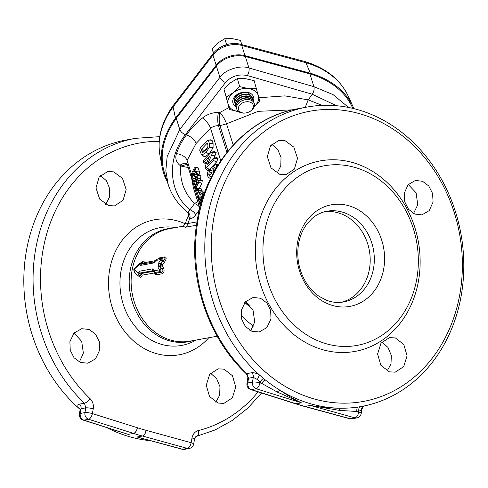 <?xml version="1.0" encoding="UTF-8"?>
<svg xmlns="http://www.w3.org/2000/svg" width="488" height="488" viewBox="0 0 488 488"><rect width="100%" height="100%" fill="white"/><g stroke="black" fill="none" stroke-linecap="round" stroke-linejoin="round"><path stroke-width="0.73" d="M252.516 309.124L244.769 302.542M191.625 178.26L193.388 187.776L199.83 208.175M155.507 260.635L144.283 262.684C144.271 261.049 143.637 260.732 142.374 261.739L141.258 262.678M164.999 256.895A1.842 1.562 -100.3 0 1 163.876 257.987C165.719 258.164 165.45 259.128 163.059 260.885L160.826 263.965L160.424 266.393L161.723 268.888C163.517 270.681 163.443 271.773 161.504 272.17A1.842 1.562 -100.3 0 1 162.175 273.786C164.188 272.53 164.609 270.523 163.443 267.76L162.126 265.338L164.352 262.331C166.518 259.152 166.731 257.341 164.999 256.895L159.387 257.92L157.746 259.11M196.463 225.236L185.22 227.28L183.287 226.267M154.257 271.798A1.842 1.464 -41.9 0 1 154.251 272.975L156.556 274.811L162.175 273.786M134.182 270.431L134.895 273.066L139.812 277.05C140.788 277.733 141.581 277.111 142.191 275.171L154.251 272.975A1.842 1.562 -100.3 0 0 153.586 271.285L141.215 273.542L142.191 275.171L140.806 274.262L141.252 273.573M99.637 350.225L95.483 358.851L87.779 363.212L80.392 362.438L74.036 357.722L70.235 350.207L69.9 341.673L74.036 333.048L81.734 328.692L89.145 329.461L95.526 334.17L99.32 341.679L99.637 350.225M224.053 369.172L232.465 375.748L235.728 386.996L232.355 397.842L223.852 403.405L217.941 403.051L209.504 396.482L206.253 385.239L209.657 374.387L218.16 368.818L224.053 369.172M258.067 391.907A146.821 124.166 -100.3 0 1 198.335 430.556C194.993 431.551 192.882 434.015 192.01 437.962L191.131 442.707L146.04 430.294A146.821 124.166 -100.3 0 1 137.537 427.787L92.372 413.592L93.245 408.84C93.842 404.833 92.787 401.429 90.079 398.641A146.821 124.166 -100.3 0 1 42.779 251.351A146.821 124.166 -100.3 0 1 159.21 141.38M79.367 361.98L83.375 353.19L81.673 341.362L74.066 333.011M215.824 402.216L219.655 395.201L219.96 386.667L216.66 378.688L210.566 373.253M150.176 440.67A152.158 128.686 -100.3 0 1 107.147 427.799M80.123 409.395A152.158 128.686 -100.3 0 1 78.379 407.852A152.158 128.686 -100.3 0 1 26.163 252.247A152.158 128.686 -100.3 0 1 126.038 140.044L135.292 138.354A152.158 128.686 79.7 0 0 35.417 250.564A152.158 128.686 79.7 0 0 84.43 403.21L85.809 407.858A5.533 1.006 10.4 0 1 93.245 408.84M114.229 430.074L128.246 434.393A4.612 3.898 79.7 0 0 128.179 434.375L83.173 420.089A5.533 2.775 107.8 0 0 83.893 420.131A5.533 4.679 -100.3 0 1 80.239 413.458L81.032 408.724L85.809 407.858L84.936 412.604A5.533 1.006 10.4 0 1 92.372 413.592A5.533 2.635 -72.7 0 1 88.584 419.277L83.893 420.131L128.179 434.375L133.62 433.417A152.158 128.686 79.7 0 0 142.429 436.01L137.055 436.992L146.064 439.566M108.476 205.582L99.65 199.08L95.983 187.911L99.131 177.107L107.647 171.538L113.68 171.868L122.482 178.37L126.16 189.539L123.049 200.336L114.528 205.905L108.476 205.582M105.701 204.466L109.41 197.237L109.678 188.618L106.433 180.743L100.443 175.503M90.079 398.641A5.533 1.928 -46.4 0 1 84.43 403.21L79.55 404.101C77.775 404.546 77.385 405.796 78.379 407.852A4.612 3.495 152.2 0 1 80.105 409.133M146.04 430.294A5.533 2.757 104.2 0 1 142.429 436.01L137.122 437.01L182.067 449.247A5.533 2.653 -75 0 0 182.695 449.259L137.122 437.01A4.612 3.898 79.7 0 0 137.055 436.992M137.396 427.738A5.533 2.69 -72.5 0 1 133.553 433.393L88.584 419.277A5.533 4.679 79.7 0 1 84.936 412.604L80.239 413.458A5.533 1.159 -170.5 0 0 79.41 413.909L80.093 409.816L81.032 408.724A4.612 3.898 -100.3 0 0 79.55 404.101M192.01 437.962A5.533 1.006 10.4 0 1 194.517 439.304L193.638 444.05A5.533 1.006 10.4 0 0 191.131 442.707A5.533 2.794 105.5 0 1 187.386 448.405L182.695 449.259A5.533 4.679 -100.3 0 0 184.501 449.344L189.191 448.49A5.533 5.533 0 0 0 193.638 444.05M245.415 301.791L253.022 310.136L254.724 321.964L250.716 330.76M381.909 342.027L388.015 347.486L391.309 355.453L391.004 363.969L387.167 370.99M408.249 184.513L416.142 192.833L417.716 204.82L413.543 213.488M271.792 144.283L277.77 149.511L281.027 157.392L280.765 165.999L277.05 173.246M241.249 310.453L241.584 318.993L245.379 326.502L251.735 331.212L259.128 331.986L266.826 327.631L270.98 319.006L270.669 310.478L266.869 302.95L260.507 298.247L253.083 297.473L245.385 301.822L241.249 310.453M285.029 140.648L278.996 140.318L270.48 145.881L267.332 156.679L270.999 167.866L279.819 174.362L285.87 174.686L294.392 169.116L297.509 158.313L293.831 147.15L285.029 140.648M433.07 202.026L432.588 193.51L428.781 186.001L422.547 181.268L415.386 180.45L408.047 184.745L404.235 193.309L404.735 201.8L408.548 209.328L414.757 214.061L421.906 214.885L429.233 210.602L433.07 202.026M389.29 371.832L395.195 372.179L403.698 366.622L407.077 355.782L403.808 344.516L395.396 337.952L389.509 337.598L381.006 343.162L377.602 354.02L380.847 365.262L389.29 371.832M207.144 219.271A152.158 128.686 -100.3 0 1 307.019 107.061A152.158 128.686 -100.3 0 1 461.453 294.246A152.158 128.686 -100.3 0 1 364.518 405.876A152.158 128.686 -100.3 0 1 364.432 405.894A152.158 128.686 -100.3 0 1 359.699 406.779A152.158 128.686 -100.3 0 1 357.747 407.084A152.158 128.686 -100.3 0 1 340.606 408.212A152.158 128.686 -100.3 0 1 280.277 390.424A152.158 128.686 -100.3 0 1 265.112 379.774A152.158 128.686 -100.3 0 1 263.441 378.401A152.158 128.686 -100.3 0 1 259.366 374.875A152.158 128.686 -100.3 0 1 207.144 219.271M246.946 383.47A5.533 1.311 -171.5 0 1 247.794 382.928L248.502 378.212L246.91 373.601A5.533 1.928 133.6 0 1 245.934 373.424C207.113 337.159 187.441 275.836 197.06 221.406C206.028 163.816 247.361 117.205 297.772 108.751A152.158 128.686 79.7 0 0 197.89 220.96A152.158 128.686 79.7 0 0 246.91 373.601L251.796 372.716C253.748 372.478 256.273 373.204 259.366 374.875A4.612 0.689 -61.3 0 1 257.31 379.469L253.278 377.34L248.502 378.212A5.533 1.305 -171.5 0 0 247.654 378.749L246.946 383.47A5.533 5.533 0 0 0 250.734 389.558L295.338 403.753A5.533 2.696 107.5 0 0 296.033 403.79L301.407 402.807L277.306 392.084L261.818 383.464L257.31 379.469M256.816 232.276A96.831 81.886 -100.3 0 1 353.361 162.748A96.831 81.886 -100.3 0 1 418.649 279.99A96.831 81.886 -100.3 0 1 322.104 349.518A96.831 81.886 -100.3 0 1 256.816 232.276M460.105 292.654A147.553 124.788 79.7 0 0 360.62 113.997A147.553 124.788 79.7 0 0 213.5 219.948A147.553 124.788 79.7 0 0 312.991 398.611A147.553 124.788 79.7 0 0 460.105 292.654M264.35 233.111A91.299 77.208 -100.3 0 1 355.374 167.555A91.299 77.208 -100.3 0 1 416.929 278.099A91.299 77.208 -100.3 0 1 325.905 343.656A91.299 77.208 -100.3 0 1 264.35 233.111M292.44 109.855L258.262 111.319L226.511 123.806L219.972 125.697C218.972 121.835 218.941 117.425 219.881 112.466L229 107.531M263.441 378.401A4.612 1.677 -51 0 0 260.074 382.074L259.933 382.879L261.818 383.464A4.612 1.708 -51.9 0 1 265.112 379.774M251.796 372.716A4.612 3.898 -100.3 0 1 253.278 377.34L252.485 382.074A5.533 1.159 9.5 0 1 259.933 382.879A5.533 2.611 -72.7 0 1 256.139 388.747A5.533 4.679 -100.3 0 1 252.485 382.074L247.794 382.928A5.533 4.679 79.7 0 0 251.448 389.601L256.139 388.747L301.407 402.807A4.612 3.898 79.7 0 1 301.474 402.832C294.789 399.696 287.725 395.567 280.277 390.424A4.612 2.556 -55 0 0 277.306 392.084M339.276 410.353L310.35 405.443A4.612 3.898 79.7 0 0 310.283 405.424C320.616 407.297 330.724 408.224 340.606 408.212A4.612 1.787 89.7 0 0 339.276 410.353L356.887 411.494L358.735 412.012A5.533 1.159 9.5 0 1 361.212 413.428L361.895 409.34L361.242 410.109L358.875 411.207L356.887 411.494A4.612 2.519 82.2 0 1 357.747 407.084M352.055 418.814A5.533 5.533 0 0 1 349.615 418.71A5.533 2.678 -74.9 0 0 350.25 418.728A5.533 4.679 79.7 0 0 352.055 418.814L356.746 417.96A5.533 4.679 -100.3 0 1 354.941 417.874A5.533 2.818 105.6 0 0 358.735 412.012L358.875 411.207A4.612 2.525 81.2 0 1 359.699 406.779M361.242 410.109A4.612 4.166 77 0 1 364.396 405.906L364.396 405.906A4.612 4.166 77 0 1 364.42 405.9M301.474 402.832L296.1 403.808L251.448 389.601A5.533 2.751 107.7 0 1 250.734 389.558M297.485 242.884A51.643 43.676 -100.3 0 1 348.975 205.796A51.643 43.676 -100.3 0 1 383.794 268.327A51.643 43.676 -100.3 0 1 332.304 305.409A51.643 43.676 -100.3 0 1 297.485 242.884M324.825 211.688A46.11 38.997 -100.3 0 1 369.489 268.729A46.11 38.997 -100.3 0 1 341.332 302.273M336.476 105.737L312.302 94.251L308.196 99.875L322.214 105.384M199.458 209.681L195.651 214.897C193.669 217.581 191.723 218.77 189.82 218.459L188.459 216.574A5.533 4.74 176.7 0 0 188.893 214.482L187.679 212.317C178.181 204.631 171.678 195.352 168.177 184.488L165.822 170.727L167.177 156.459L179.779 129.503L219.935 77.305C224.803 69.79 240.316 64.794 248.929 67.96L313.918 86.669C314.443 89.158 313.906 91.683 312.308 94.251L312.302 94.251M227.981 151.073L219.972 125.697L218.478 125.678C215.47 125.654 212.823 126.532 210.541 128.307L196.078 143.502L187.105 160.43L187.026 163.7L200.391 206.028M205.21 191.028L201.611 190.942L203.124 192.681L203.307 196.359M197.835 175.625L197.756 174.814M195.932 178.132L195.59 177.065M198.232 167.957L197.597 167.225L194.834 167.433L196.408 171.782L196.292 173.057L195.743 172.953L194.694 169.641L193.706 171.477L194.675 174.533L194.584 175.79L194.071 175.723L193.108 172.667L191.985 175.076L193.071 178.51L193.028 179.816L192.553 179.724L191.29 175.723L191.424 173.832L194.352 167.951L198.232 167.957L199.464 171.861L199.135 174.558L198.28 175.076L195.92 173.283M200.403 180.078L200.904 176.046L199.873 175.637M199.452 188.191L201.812 183.512L202.313 180.505L201.776 179.968L199.006 180.182L198.964 182.018L195.895 188.173L195.2 188.435L196.627 178.962L194.383 183.634L193.773 183.903L193.95 182.305L197.298 175.747L197.853 175.979L197.634 177.925L200.666 178.919M198.665 190.259L198.573 191.668L198.024 191.595L197.609 188.606L198.165 188.679L198.665 190.259L201.678 190.338L201.172 188.734L200.635 188.1L197.884 188.307M208.571 140.892L209.364 143.405L209.45 147.138L206.095 152.421L202.172 154.891L201.422 154.537L204.472 156.855L209.065 154.019L213.091 147.797L213.085 143.289L212.286 140.757L210.981 139.757L207.882 140.251L208.571 140.892L212.286 140.757M214.122 158.051L216.19 152.409L214.293 151.725M205.112 168.006L207.424 170.275L209.407 169.415L216.538 162.028L218.069 158.356L216.904 157.612L213.799 158.106L214.342 158.484L213.488 160.442L206.491 167.793L205.112 168.006L205.594 165.322L209.578 156.136L204.423 161.729L203.203 161.961L203.844 159.948L210.67 152.732L211.707 152.055L214.805 151.561M203.203 161.961L206.003 164.291M202.916 197.634L202.319 197.646L202.416 193.73L201.953 192.943L200.239 194.297L199.592 199.476L200.44 200.8L201.044 199.494L200.696 196.902L201.209 196.957L201.739 198.64L201.599 200.574L200.202 202.575L199.073 200.69C198.348 198.171 198.579 195.566 199.757 192.87L201.611 190.942M211.743 176.174L208.504 177.364L207.644 176.022C207.04 174.295 207.376 172.404 208.65 170.343L211.798 170.532M208.65 170.343L209.517 170.385L208.736 174.747L209.498 175.43L210.993 174.472L212.213 170.928L210.602 169.598L211.066 168.006L215.702 164.669L216.812 167M248.953 304.366L247.331 303.438L250.057 305.531M247.172 303.091L246.959 304.738M187.679 212.317L188.026 212.439L194.553 203.533L197.762 201.617M168.177 184.488L164.517 172.892A99.595 70.107 -17.5 0 1 176.26 118.371L179.779 129.503C180.731 131.809 182.616 133.517 185.428 134.627C166.463 158.643 168.512 192.54 189.966 209.822A5.533 2.843 36.1 0 1 195.651 214.897M176.26 118.371L216.404 66.136A22.131 15.579 -17.5 0 1 245.311 56.504L309.88 73.865A99.595 70.107 -17.5 0 1 352.787 108.391M310.344 73.224L305.933 62.69L304.829 61.537C325.655 67.844 340.075 79.288 348.09 95.874A99.021 69.705 162.5 0 0 305.933 62.69L241.774 45.451C236.753 44.103 231.477 44.323 225.932 46.104L225.602 44.957C230.763 43.273 235.777 43.048 240.645 44.286L240.645 44.286A5.533 2.641 105 0 1 241.774 45.451L244.946 55.65L310.344 73.224A100.516 70.76 -17.5 0 1 353.135 106.909A100.516 70.76 -17.5 0 1 353.898 108.665M244.946 55.65C239.95 54.375 234.679 54.632 229.14 56.413C223.632 58.31 219.307 61.25 216.154 65.24L212.981 55.04L173.088 106.939L175.491 118.139L216.154 65.24M167.396 182.012A100.516 70.76 -17.5 0 1 164.133 174.667A100.516 70.76 -17.5 0 1 162.15 167.201A100.516 70.76 -17.5 0 1 175.491 118.139M225.602 44.957C220.46 46.702 216.336 49.532 213.232 53.448L173.319 105.371L173.088 106.939A99.021 69.705 162.5 0 0 159.942 155.275L162.15 167.201M225.932 46.104C220.43 48.001 216.111 50.978 212.981 55.04A5.533 2.769 37.5 0 1 213.232 53.448M304.829 61.537L240.645 44.286M348.633 107.488L333.06 94.617L313.918 86.669L309.88 73.865M305.232 107.391L308.196 99.875L284.925 95.886L258.89 97.734M233.215 145.034L226.511 123.806C225.09 119.682 222.882 115.9 219.881 112.466L218.453 112.447A9.406 2.525 90.7 0 0 218.478 125.678L226.914 152.402M187.105 163.956A9.406 5.825 -51.8 0 0 179.877 165.31C176.15 162.187 175.003 158.313 176.43 153.696C178.657 147.217 181.987 140.947 186.41 134.877C190.851 128.808 196.213 123.171 202.496 117.974C207.095 114.344 212.408 112.502 218.453 112.447M187.227 164.334L180.792 166.024L179.877 165.31M188.246 167.555L180.792 166.024C179.529 180.438 184.122 192.943 194.553 203.533A5.533 2.843 36.1 0 1 199.519 207.186M185.22 227.28A5.533 4.679 79.7 0 0 187.843 223.528L196.981 221.863M188.459 216.574L188.893 214.482M183.134 226.359L185.044 224.023L187.843 223.528L189.82 218.459A5.533 4.819 103.7 0 0 188.026 212.439M142.374 261.739A1.842 1.153 -130.5 0 1 142.215 262.3M142.087 262.44L142.368 262.239L142.825 263.898L142.63 263.374L144.283 262.684L142.874 263.886M158.35 258.536A1.842 1.031 -134.3 0 1 158.264 259.006L162.309 258.292A1.842 1.562 79.7 0 0 161.156 259.488L158.923 262.416L158.081 267.424L159.417 269.846A1.842 1.379 -30.7 0 1 161.15 268.65L159.802 266.296L160.204 263.868L162.431 261.007A1.842 0.451 -101 0 1 162.309 258.292L157.386 259.189A1.842 1.153 -101.5 0 0 157.374 259.189A1.842 1.153 -101.5 0 0 157.337 259.195M159.387 257.92A1.842 1.562 -100.3 0 1 158.264 259.006L158.155 259.146M164.352 262.331A1.842 0.878 36.8 0 0 163.059 260.885L162.431 261.007A1.842 0.872 38.7 0 1 161.156 259.488L156.233 260.385L153.287 263.062A1.842 1.562 79.7 0 1 154.348 261.818L141.794 264.099A1.842 1.562 79.7 0 0 140.623 265.368L153.287 263.062M158.081 267.424A1.842 1.403 -29.1 0 1 159.802 266.296L160.424 266.393A1.842 1.421 153.5 0 0 162.126 265.338A1.842 0.909 35 0 0 160.826 263.965L160.204 263.868A1.842 0.897 37 0 1 158.923 262.416M152.311 268.876L139.647 271.182A1.842 1.562 79.7 0 0 140.306 272.987L152.97 270.675A1.842 1.562 79.7 0 1 152.311 268.876L153.165 269.205L154.495 270.749L159.417 269.846A1.842 1.562 79.7 0 0 160.082 271.584A1.842 0.665 -67.5 0 1 161.15 268.65L161.723 268.888A1.842 1.391 151.6 0 0 163.443 267.76M153.165 269.205A1.842 1.501 138.3 0 0 153.342 270.779A1.842 1.501 138.3 0 0 153.403 270.846L155.16 272.481A1.842 1.562 79.7 0 1 154.495 270.749A1.842 1.482 137.6 0 0 154.696 272.286A1.842 1.482 137.6 0 0 154.751 272.334A1.842 0.836 -45.5 0 0 154.769 272.353A1.842 0.836 -45.5 0 0 155.16 272.481L160.082 271.584L161.504 272.17L155.892 273.195A1.842 1.562 -100.3 0 1 156.556 274.811M153.366 270.81L154.696 272.286A1.842 1.842 0 0 0 154.769 272.353L155.458 273.03A1.842 1.446 -42.6 0 1 155.471 273.048L155.471 273.048A1.842 1.446 -42.6 0 1 155.678 274.488M153.818 271.316A1.842 0.842 -45.5 0 0 153.586 271.285L152.97 270.675M139.647 271.182L138.269 272.969L139.653 273.451L140.306 272.987L141.215 273.542L140.806 274.262C140.953 275.854 140.52 276.269 139.495 275.494A1.842 1.507 -50.5 0 1 139.812 277.05M134.548 271.31L134.603 271.358A1.842 1.543 -49.1 0 1 134.895 273.066M134.554 271.316L134.298 271.029A1.842 1.745 -42.1 0 0 134.401 271.139A1.842 1.568 -49.3 0 1 134.121 269.339L139.757 264.069L140.623 265.368M140.349 263.111A1.842 1.196 48.5 0 0 140.05 263.276L134.395 268.455A1.842 1.226 46.5 0 0 134.121 269.339L138.269 272.969A1.842 1.537 -50.6 0 0 138.574 274.64L139.653 273.451L140.782 274.244M142.362 262.245L140.593 262.94A1.842 1.842 0 0 0 140.05 263.276A1.842 1.196 48.5 0 0 139.757 264.069A1.842 0.933 -177 0 1 141.282 263.727A1.842 0.403 -111.6 0 0 140.636 262.934A1.842 0.403 -111.6 0 0 140.593 262.94A1.842 0.403 -111.6 0 0 140.544 262.983M154.385 261.788L141.794 264.099L141.282 263.727L142.6 263.386M156.727 259.524A1.842 1.08 44.7 0 0 156.428 259.701L154.489 261.69A1.842 1.092 43.8 0 0 154.299 262.41M156.428 259.701A1.842 1.08 44.7 0 0 156.233 260.385A1.842 1.562 79.7 0 1 157.386 259.189L157.374 259.189A1.842 1.842 0 0 0 156.428 259.701M209.364 143.405L213.085 143.289M209.45 147.138L213.091 147.797M206.095 152.421L209.065 154.019M202.172 154.891L204.472 156.855M201.422 154.537L199.696 150.261L200.452 147.675L207.882 140.251M203.228 152.25L202.587 152.347L205.491 150.45C207.559 148.511 208.303 146.461 207.723 144.308L207.321 143.039L201.154 149.535L201.611 150.993L202.904 152.341M201.611 150.993L205.015 150.877L204.832 150.286L207.766 147.15M201.154 149.535L204.832 150.286M211.45 152.134L212.457 152.524L211.694 154.977L215.171 155.989M211.694 154.977L207.51 164.181L213.799 158.106M214.342 158.484L218.069 158.356M213.488 160.442L216.538 162.028M206.491 167.793L209.407 169.415M204.423 161.729L206.564 162.919M212.457 152.524L216.19 152.409M215.562 169.123L214.897 167.024L212.548 168.848L213.573 170.099L213.5 172.813M212.548 168.848L215.464 169.287M213.573 170.099L214.952 170.184M209.23 171.831L212.262 172.862M208.736 174.747L210.602 174.863M216.263 165.255L217.819 165.353M200.696 196.902L202.276 196.975M201.599 200.574L201.904 200.739M200.202 202.575L201.148 203.289M203.124 192.681L204.588 192.711M200.239 194.297L202.55 195.529M199.592 199.476L201.044 199.507M201.739 198.64L202.55 198.659M199.995 192.424L198.024 191.595M197.609 188.606L201.172 188.734M197.634 177.925L196.152 185.318L198.537 180.676L202.313 180.505M197.298 175.747L200.904 176.046M195.42 185.281L193.773 183.903M197.866 190.637L195.2 188.435M198.964 182.018L201.812 183.512M195.895 188.173L197.469 189.033M194.383 183.634L195.59 184.293M199.135 174.558L195.743 172.953M194.669 180.7L192.553 179.724M196.609 176.863L194.071 175.723M193.706 171.477L195.401 171.874M194.675 174.533L197.701 174.606M191.985 175.076L194.023 175.564M193.071 178.51L196.072 178.584M196.408 171.782L199.464 171.861M226.231 97.039L228.177 104.243A15.677 11.236 164 0 1 233.215 92.757L226.231 97.039L223.937 89.023L230.385 82.862L237.369 78.574L239.663 86.596L233.215 92.757A15.677 11.236 -16 0 1 248.325 88.578L239.663 86.596M223.937 89.023L229.586 109.568L238.553 111.587A15.677 11.236 164 0 1 238.248 111.551A15.677 11.236 164 0 1 228.177 104.243L229.586 109.568M254.291 106.622L259.805 101.211L254.156 80.666L245.494 78.684L237.369 78.574M256.45 88.682L248.325 88.578A15.677 11.236 164 0 1 258.396 95.886A15.677 11.236 164 0 1 254.303 106.579M253.449 100.857A10.766 7.716 164 0 0 253.638 97.1A10.766 7.716 164 0 0 236.369 95.044A10.766 7.716 164 0 0 232.935 103.023A10.766 7.716 164 0 0 236.046 106.756M236.039 106.726A10.766 7.716 -16 0 1 232.929 103.011M234.868 102.919A9.223 6.49 -17.5 0 1 234.576 102.212A9.223 6.49 -17.5 0 1 234.868 98.533A9.223 6.49 -17.5 0 1 246.342 92.708A9.223 6.49 -17.5 0 1 248.807 93.312L246.312 92.61L242.359 92.738A9.022 6.466 164 0 0 237.247 95.007A9.022 6.466 164 0 0 234.661 102.456M234.521 102.035A9.223 6.49 -17.5 0 1 234.466 101.858A9.223 6.49 -17.5 0 1 234.752 98.173A9.223 6.49 -17.5 0 1 238.242 94.318M248.807 93.312L252.003 96.856M235.094 103.834A9.223 6.49 -17.5 0 1 235.033 103.657A9.223 6.49 -17.5 0 1 235.326 99.979A9.223 6.49 -17.5 0 1 246.8 94.16A9.223 6.49 -17.5 0 1 252.619 98.106A9.223 6.49 -17.5 0 1 252.674 98.283M235.436 104.719A9.223 6.49 -17.5 0 1 235.149 104.017A9.223 6.49 -17.5 0 1 235.436 100.333A9.223 6.49 -17.5 0 1 246.916 94.513A9.223 6.49 -17.5 0 1 252.735 98.46A9.223 6.49 -17.5 0 1 252.9 99.204M235.661 105.64A9.223 6.49 -17.5 0 1 235.6 105.463A9.223 6.49 -17.5 0 1 235.893 101.785A9.223 6.49 -17.5 0 1 247.373 95.965A9.223 6.49 -17.5 0 1 253.193 99.912A9.223 6.49 -17.5 0 1 253.241 100.089M236.003 106.524A9.223 6.49 -17.5 0 1 235.716 105.823A9.223 6.49 -17.5 0 1 236.009 102.138A9.223 6.49 -17.5 0 1 247.483 96.319A9.223 6.49 -17.5 0 1 253.302 100.266A9.223 6.49 -17.5 0 1 253.473 101.01M236.235 107.445A9.223 6.49 -17.5 0 1 236.174 107.268A9.223 6.49 -17.5 0 1 236.466 103.59A9.223 6.49 -17.5 0 1 247.941 97.771A9.223 6.49 -17.5 0 1 253.76 101.718A9.223 6.49 -17.5 0 1 253.815 101.894M236.576 108.33A9.223 6.49 -17.5 0 1 236.284 107.622A9.223 6.49 -17.5 0 1 236.576 103.944A9.223 6.49 -17.5 0 1 248.056 98.125A9.223 6.49 -17.5 0 1 253.876 102.071A9.223 6.49 -17.5 0 1 254.041 102.816M236.747 109.098A9.223 6.49 -17.5 0 1 236.741 109.074A9.223 6.49 -17.5 0 1 237.034 105.396A9.223 6.49 -17.5 0 1 248.514 99.57A9.223 6.49 -17.5 0 1 254.333 103.523A9.223 6.49 -17.5 0 1 254.339 103.541M246.513 112.807L246.318 112.85A9.223 6.49 -17.5 0 1 242.579 113.063A9.223 6.49 -17.5 0 1 236.759 109.117A9.223 6.49 -17.5 0 1 239.565 102.285A9.223 6.49 -17.5 0 1 248.526 99.619A9.223 6.49 -17.5 0 1 254.346 103.566A9.223 6.49 -17.5 0 1 248.66 112.106L248.471 112.185A7.692 5.417 -17.5 0 1 246.513 112.807A7.692 5.417 -17.5 0 1 243.396 112.99A7.692 5.417 -17.5 0 1 238.784 106.622A7.692 5.417 -17.5 0 1 248.361 101.766A7.692 5.417 -17.5 0 1 253.394 106.195A7.692 5.417 -17.5 0 1 248.471 112.185M253.632 97.088A10.766 7.716 -16 0 1 253.443 100.821M213.415 53.54L212.152 48.635L218.173 42.779L224.767 38.711L232.337 38.656L240.474 40.382L241.804 44.597M213.543 53.052L212.152 48.635M226.633 44.634L224.767 38.711M183.506 226.121L169.525 228.665A57.175 48.355 79.7 0 0 131.998 270.828A57.175 48.355 79.7 0 0 170.55 340.057A57.175 48.355 79.7 0 0 190.027 341.167L217.191 336.214M193.059 340.612A57.456 48.593 -100.3 0 1 168.824 340.636A57.456 48.593 -100.3 0 1 129.235 279.624A57.456 48.593 -100.3 0 1 172.563 228.116M175.46 227.585L174.515 227.439A59.872 50.636 79.7 0 0 120.383 275.262A59.872 50.636 79.7 0 0 161.241 344.278A59.872 50.636 79.7 0 0 195.127 340.551L195.963 340.081M208.742 337.757A68.631 58.041 -100.3 0 1 155.831 353.452A68.631 58.041 -100.3 0 1 109.55 270.352A68.631 58.041 -100.3 0 1 177.98 221.07A68.631 58.041 -100.3 0 1 185.153 223.742M128.246 434.393L133.62 433.417A5.533 2.672 108.6 0 0 137.537 427.787M146.186 430.331A5.533 2.739 105.3 0 1 142.496 436.028L187.386 448.405A5.533 4.679 79.7 0 0 189.191 448.49M196.627 436.284A5.533 2.946 -104 0 0 196.725 436.266A5.533 2.946 -104 0 0 198.335 430.556M354.941 417.874L310.35 405.443L304.976 406.425L350.25 418.728L354.941 417.874M295.362 403.759A5.533 2.672 -71.4 0 0 295.386 403.765A5.533 2.672 -71.4 0 0 296.1 403.808A152.158 128.686 79.7 0 0 304.909 406.406L304.976 406.425A5.533 2.733 -74.7 0 1 304.329 406.4L304.28 406.388A5.533 2.757 -75.8 0 0 304.909 406.406L310.283 405.424M304.305 406.394A5.533 2.733 -74.7 0 0 304.329 406.4L349.615 418.71M326.814 211.255A46.11 38.997 -100.3 0 1 373.607 267.979A46.11 38.997 -100.3 0 1 343.345 301.981C337.806 302.993 332.182 302.401 326.472 300.224L319.396 296.521C314.687 293.392 310.563 289.231 307.031 284.034C299.211 271.926 296.362 258.652 298.491 244.207C299.821 236.564 302.523 229.976 306.598 224.437L311.905 218.618C316.419 214.696 321.385 212.243 326.814 211.255M312.308 94.251L247.312 75.542C238.644 73.828 231.391 76.14 225.541 82.478L185.428 134.627M191.375 173.96L187.105 160.43A9.406 5.868 19 0 0 176.43 153.696M196.078 143.502A9.406 4.831 36.1 0 0 186.41 134.877M220.789 160.766L210.541 128.307A9.406 3.416 50.4 0 0 202.496 117.974M193.48 180.627L193.986 182.225M194.797 184.812L195.261 186.27M196.255 189.417L198.671 197.067M200.47 202.776L200.904 204.149M245.311 56.504L248.929 67.96A5.533 2.538 106.1 0 1 247.312 75.542M225.541 82.478A5.533 2.769 37.6 0 1 219.935 77.305L216.404 66.136M200.885 202.099L201.41 202.38M240.968 315.004A76.543 76.543 0 0 0 253.589 326.118M251.363 329.992L249.801 330.272M159.759 136.658L135.292 138.354M182.067 449.247A5.533 5.533 0 0 0 184.501 449.344M79.41 413.909A5.533 5.533 0 0 0 83.173 420.089M80.093 409.816L80.184 409.286M261.55 393.017L247.861 408.072L232.257 420.479L215.08 429.946L196.725 436.266C195.81 436.29 195.072 437.303 194.517 439.304M307.019 107.061L297.772 108.751M356.746 417.96A5.533 5.533 0 0 0 361.212 413.428M361.895 409.34C363.664 404.79 364.585 406.504 364.865 405.784M245.934 373.424C247.636 376.01 248.209 377.785 247.654 378.749M304.28 406.388L295.338 403.753M211.078 170.044L209.163 170.074M245.83 302.109L247.331 303.438M348.09 95.874L353.135 106.909M159.942 155.275C157.124 138.299 161.583 121.664 173.319 105.371M185.044 224.023L188.819 214.311M134.395 268.455A1.842 1.842 0 0 0 134.298 271.029M210.798 178.895L208.504 177.364M212.158 170.769L210.822 169.879M218.703 164.621L215.702 164.669M202.361 196.536L200.952 196.646M199.671 193.047L198.207 191.936M200.275 175.436L197.506 175.649M196.652 177.864L194.236 176.034M194.389 181.316L192.723 180.054M234.576 102.212L234.466 101.858M252.735 98.46L252.619 98.106M253.302 100.266L253.193 99.912M253.876 102.071L253.76 101.718M235.149 104.017L235.033 103.657M235.716 105.823L235.6 105.463M236.284 107.622L236.174 107.268"/></g></svg>
